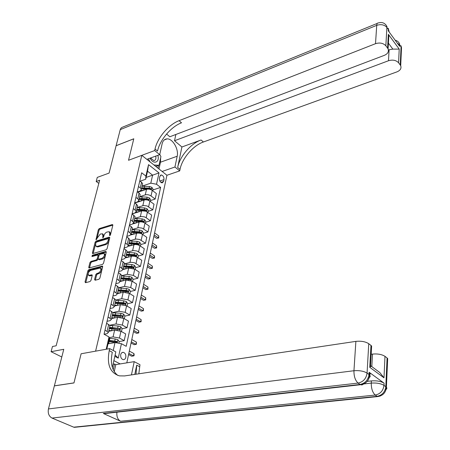 <?xml version="1.0" encoding="UTF-8"?>
<svg xmlns="http://www.w3.org/2000/svg" width="450" height="450" viewBox="0 0 450 450"><rect width="100%" height="100%" fill="white"/><g stroke="black" fill="none" stroke-linecap="round" stroke-linejoin="round"><path stroke-width="0.67" d="M109.811 235.592L110.486 234.799L112.832 225.208L112.314 224.539L99.259 228.594L98.319 229.697L96.019 239.642L100.254 234.073L102.431 233.792L102.938 235.918L102.741 237.628L103.652 236.852L103.961 235.609C104.535 233.82 105.553 232.622 107.016 232.02L109.243 231.739L109.755 233.865L109.451 235.108L109.811 235.592M125.797 357.328C126.073 354.774 125.286 353.121 123.429 352.361C122.091 352.192 121.191 352.952 120.724 354.634C120.442 357.182 121.224 358.847 123.075 359.612C124.431 359.786 125.336 359.021 125.797 357.328M94.59 279.472L95.096 280.243L98.888 279.27L99.877 278.111L102.651 266.805L102.448 266.068L88.836 269.64L87.868 270.771L85.028 281.931L85.517 282.696L90.006 281.548L90.984 280.401L92.194 275.574L91.991 274.832L88.684 275.377C87.593 273.645 88.279 271.969 90.748 270.349L100.344 268.037C101.436 269.798 100.738 271.485 98.246 273.094L96.772 273.482L95.794 274.635L94.59 279.472L95.349 280.176M388.513 41.417L388.817 35.837L388.356 34.318L399.218 49.095L398.582 62.786L400.241 65.002L401.057 46.834L399.673 44.938L399.611 46.282L388.277 30.791L388.35 29.436L386.899 27.45L385.847 45.799C383.276 43.082 379.828 42.379 375.514 43.689L376.723 25.357L120.251 129.628L116.117 145.699L133.791 138.78L128.526 160.273L133.779 138.825L116.111 145.738L109.08 173.081L97.273 177.396L96.188 181.502L99.636 180.259L56.149 345.78L52.464 346.5L51.086 351.703L61.796 356.985M77.198 427.044L73.727 427.174L52.037 418.072C48.898 416.289 47.7 413.246 48.443 408.943L54.366 385.886L73.963 382.944L81.112 353.773L73.98 382.888L54.383 385.83L63.776 349.301L51.086 351.703M112.376 367.436L115.813 351.861L109.704 348.615L81.112 353.773L95.597 351.157L141.801 155.346L166.928 175.269L179.719 170.893L180.023 169.397C182.115 158.389 193.011 145.581 203.389 141.998L396.962 71.865C400.337 70.425 401.586 68.394 400.702 65.773L400.241 65.002M155.025 149.04C157.399 137.852 168.609 124.599 179.072 120.673L181.507 122.811C171.051 126.703 159.874 139.905 157.528 151.076L155.025 149.04L154.676 150.559L128.526 160.273L141.801 155.346M106.11 249.823L107.083 248.687L109.744 237.831L109.226 237.139L96.092 241.054L95.147 242.167L92.419 252.889L92.593 253.586L106.11 249.823M106.234 252.169L103.517 263.244L102.538 264.398L88.948 267.992L88.763 267.261L89.955 262.564L90.917 261.433L96.244 259.954L97.211 258.817L97.993 255.707L97.813 254.998L91.957 256.551L92.284 255.263L105.716 251.449L106.234 252.169M159.84 176.383L159.435 178.222C159.317 180.759 160.2 182.317 162.096 182.908L163.586 181.468L163.98 179.634C164.093 177.103 163.204 175.545 161.308 174.96L159.84 176.383M120.161 363.926L113.856 360.647M126.81 362.846L166.928 175.269M146.121 177.418L152.601 175.162L147.538 171.219L145.699 179.246L145.912 176.062L141.666 172.783L104.046 334.238L109.024 336.949L109.052 339.339L106.813 349.132M145.912 176.062L148.534 164.638L159.024 172.907L156.527 184.247L150.806 183.161L142.11 186.12M152.859 189.984L160.622 187.408L156.527 184.247M160.622 187.408L126.203 346.314L121.427 343.71L118.26 358.121L114.817 356.316M106.206 349.245L109.024 336.949M96.188 181.502L98.809 183.392M150.806 183.161L152.601 175.162L159.024 172.907M113.242 350.494L115.02 342.574L108.017 343.873M119.199 341.578L124.194 340.65L119.447 338.034L113.079 336.904L109.035 337.68M124.194 340.65L125.668 333.911L120.949 331.273L114.615 330.142L108.658 331.324M122.074 328.731L127.018 327.746L122.327 325.08L116.016 323.955L109.755 325.238M127.018 327.746L128.464 321.126L123.801 318.431L117.523 317.306L111.6 318.561M124.881 316.103L129.791 315.062L125.156 312.345L118.901 311.22L112.899 312.531M129.791 315.062L131.214 308.548L126.608 305.809L120.381 304.684L114.491 306.006M127.631 303.683L132.519 302.591L127.935 299.824L121.736 298.704L115.858 300.054M132.519 302.591L133.92 296.184L129.364 293.4L123.193 292.281L117.461 293.636M130.343 291.465L135.203 290.323L130.674 287.516L124.526 286.397L118.682 287.814M135.203 290.323L136.581 284.023L132.081 281.194L125.961 280.074L120.139 281.52M133.009 279.456L137.841 278.257L133.363 275.406L127.271 274.292L121.455 275.771M137.841 278.257L139.196 272.064L134.747 269.19L128.678 268.076L122.991 269.556M135.63 267.632L140.439 266.389L134.426 262.744L130.731 262.254L124.183 263.925M140.439 266.389L141.773 260.297L137.025 257.169L134.871 256.354L132.536 256.106L125.724 257.799M138.212 256.005L142.993 254.717L137.047 251.016L133.38 250.537L126.872 252.27M142.993 254.717L144.304 248.721L139.607 245.548L137.475 244.727L135.157 244.485L128.346 246.251M140.749 244.564L145.502 243.231L139.624 239.484L135.984 239.006L129.51 240.801M145.502 243.231L146.796 237.33L142.155 234.118L140.04 233.286L137.739 233.049L130.826 234.922M143.246 233.303L147.977 231.924L142.161 228.133L138.549 227.661L132.114 229.517M147.977 231.924L149.248 226.114L144.287 222.66L142.099 221.929L139.866 221.839L133.031 223.847M145.71 222.216L150.407 220.798L145.845 217.53L144.214 216.816L141.075 216.501L134.674 218.407M150.407 220.798L151.661 215.083L145.935 211.23L141.986 210.831L132.114 213.924M148.129 211.309L152.803 209.846L147.111 205.971L143.556 205.515L137.188 207.478M152.803 209.846L154.035 204.216L149.873 201.122C148.011 199.929 146.087 199.569 144.101 200.031L135.034 202.978M150.514 200.565L155.166 199.063L151.02 195.953C149.169 194.754 147.251 194.394 145.271 194.867L139.669 196.712M155.166 199.063L156.375 193.523L152.257 190.395C150.412 189.197 148.5 188.831 146.531 189.309L137.886 192.206M140.119 181.176L145.699 179.246M137.464 191.891L140.108 191.008L141.368 189.332L140.282 187.886L138.465 186.519M134.758 202.781L137.599 201.859L138.864 200.211L137.762 198.782L135.922 197.432M132.109 213.806L135.051 212.878L136.316 211.264L133.341 208.519M129.504 224.983L132.463 224.083L133.729 222.497L130.714 219.786M126.855 236.334L129.836 235.463L131.096 233.916L128.047 231.232M124.166 247.877L127.164 247.033L128.424 245.52L125.336 242.876M121.438 259.611L124.448 258.795L125.707 257.316L122.574 254.711M118.659 271.536L121.68 270.748L122.946 269.308L119.773 266.743M115.83 283.663L118.873 282.909L120.133 281.503L116.921 278.983M112.961 295.993L116.016 295.273L117.276 293.906L114.019 291.431M110.036 308.531L113.113 307.845L114.367 306.523L111.071 304.093M107.066 321.289L110.154 320.642L111.414 319.359L108.067 316.98M104.085 334.254L107.151 333.652L108.405 332.421L105.013 330.086M118.603 329.423L119.047 329.332M115.279 342.309L116.134 342.152M142.419 184.77L142.656 183.746L141.581 182.289L139.77 180.917M139.939 195.542L140.169 194.535L139.078 193.095L137.25 191.734M137.419 206.488L137.644 205.498L134.691 202.731M134.854 217.609L135.079 216.636L132.086 213.902M132.249 228.915L132.474 227.953L129.437 225.259M129.606 240.401L129.819 239.462L126.748 236.801M126.917 252.079L127.125 251.156L124.014 248.535M124.177 263.947L124.386 263.048L121.236 260.466M121.399 276.019L121.601 275.136L118.412 272.593M118.569 288.293L118.766 287.432L115.538 284.934M115.695 300.774L115.886 299.936L112.612 297.484M112.77 313.47L112.956 312.66L109.637 310.252M109.794 326.391L109.974 325.598L106.611 323.241M115.02 342.574L121.427 343.71M147.538 171.219L148.534 164.638M118.26 358.121L115.11 355.016M110.317 235.17L110.514 234.371L109.997 232.245L109.378 231.829M102.578 233.888L103.191 234.292L103.506 237.178M112.849 225.118L100.007 229.095L99.067 230.197L96.795 239.153M109.766 237.707L96.857 241.543L95.906 242.662L93.161 253.524M108.461 239.141L108.101 238.657L96.564 242.078L95.901 242.859L95.569 244.17L96.103 246.358L97.144 246.398L105.047 244.091C106.526 243.495 107.556 242.286 108.135 240.469L108.461 239.141L109.221 239.648L108.377 238.691M96.694 246.735L97.914 246.893L97.144 246.398M109.221 239.648L108.894 240.969C108.315 242.786 107.286 243.996 105.812 244.592L97.914 246.893M97.875 255.037L98.584 255.493L98.764 256.196L97.987 259.307L97.02 260.443L91.693 261.917L90.731 263.042L89.511 267.93M106.262 252.011L93.054 255.752L92.424 256.421M101.841 258.401C104.271 256.832 104.979 255.178 103.956 253.451L99.99 254.284L99.022 255.414L98.246 258.531L98.432 259.245L101.841 258.401L102.617 258.891C105.047 257.327 105.75 255.673 104.732 253.946L104.119 253.553M99.141 259.695L98.747 259.256M102.617 258.891L99.523 259.746M100.547 268.161L101.132 268.521C102.223 270.287 101.52 271.969 99.034 273.577L97.56 273.966L96.581 275.113L95.383 279.951M89.258 275.721L90.259 275.884L89.471 275.406M92.228 275.366L90.259 275.884M102.679 266.608L89.617 270.118L88.65 271.249L85.787 282.628M152.696 190.727L153.028 189.214L151.858 187.335L149.501 186.508L142.088 186.204M143.438 190.344L141.058 190.44M138.071 191.689L137.694 191.818M150.953 189.664L150.902 188.584L149.136 188.111L141.722 187.808M141.514 188.719L144.501 188.477L149.833 188.938L150.902 188.584M141.486 188.82L148.494 189.096M148.736 189.118L150.148 189.382M154.164 234.939L158.316 237.864L158.732 235.884L154.592 232.954M158.732 235.884L158.726 237.971L156.628 238.343L153.855 236.391M156.628 238.343L158.726 237.971M150.317 201.454L150.671 199.839L149.49 197.961L147.111 197.139L139.646 196.813M141.03 201.032L138.718 201.094M135.36 202.584L135.107 202.956M139.033 199.468L146.509 199.8L148.562 200.334L148.517 199.232L146.745 198.765L139.269 198.439M139.067 199.339L142.076 199.114L147.448 199.581L148.517 199.232M152.027 244.946L156.218 247.838L156.639 245.835L152.454 242.933M156.639 245.835L156.634 247.928L154.524 248.304L151.718 246.375M154.524 248.304L156.634 247.928M147.898 212.344L148.275 210.634L147.083 208.749L144.681 207.934L137.166 207.591M138.578 211.888L136.277 211.933M136.541 210.285L144.073 210.639L146.132 211.168L146.098 210.054L144.309 209.588L136.783 209.239M136.581 210.122L139.612 209.914L145.024 210.392L146.098 210.054M149.856 255.094L154.091 257.957L154.519 255.921L150.289 253.052M154.519 255.921L154.513 258.024L152.387 258.407L149.552 256.5M152.387 258.407L154.513 258.024M145.446 223.408L145.845 221.602L144.641 219.713L142.217 218.903L134.64 218.531M136.097 222.913L133.751 222.947M134.01 221.276L141.598 221.648L143.662 222.176L143.646 221.046L141.834 220.584L134.257 220.213M134.055 221.079L137.109 220.882L142.56 221.377L143.646 221.046M147.651 265.393L151.931 268.217L152.364 266.153L148.095 263.317M152.364 266.153L152.359 268.267L150.216 268.65L147.358 266.771M150.216 268.65L152.359 268.267M142.948 234.653L143.376 232.74L142.155 230.85L139.708 230.04L132.081 229.652M133.571 234.118L131.136 234.141M131.439 232.436L139.078 232.83L141.154 233.359L141.148 232.217L139.326 231.75L131.687 231.356M131.49 232.211L134.561 232.026L140.057 232.537L141.148 232.217M145.417 275.833L149.737 278.629L150.176 276.531L145.868 273.735M150.176 276.531L150.176 278.657L148.016 279.045L145.131 277.189M148.016 279.045L150.176 278.657M150.143 158.147C152.938 164.514 159.497 162.889 158.079 156.313L157.849 155.329M150.525 158.006L153.799 160.605C155.458 160.369 156.139 159.007 155.841 156.51L155.751 156.094M159.756 154.463L160.926 156.566L158.979 165.347L155.7 166.365M150.081 161.916L148.337 158.805M158.979 165.347L153.939 164.97M162.129 171.467L174.938 167.012L177.188 156.24C178.914 149.293 172.699 138.516 167.085 138.876C164.576 138.994 162.928 140.625 162.135 143.764L159.711 154.648L154.676 150.559M174.938 167.012L179.719 170.893M181.907 146.987L177.66 167.473C179.775 156.448 190.704 143.601 201.094 139.984L181.907 146.987L174.516 140.737L175.854 134.477M166.579 134.027L169.819 136.766L384.379 55.333C387.771 53.826 389.008 51.705 388.091 48.966L387.585 48.122L388.356 34.318M398.582 62.786C396.113 60.193 392.749 59.507 388.496 60.739L389.093 49.77L392.85 49.117L388.412 43.149M174.516 140.737L388.496 60.739M120.251 129.628L121.011 128.109L122.029 127.389L377.308 23.383M146.852 159.351L159.711 154.648M385.847 45.799L387.585 48.122M179.072 120.673L375.514 43.689M388.406 50.034L389.093 49.77M399.218 49.095L392.85 49.117M159.806 154.237L160.042 154.98M160.639 157.854L160.476 162.214L158.985 168.975M157.922 168.131L158.501 165.521M156.195 166.759L156.296 166.303M367.234 381.375L371.379 380.902C376.673 380.52 380.908 381.274 384.086 383.164L369.124 372.246L370.266 373.702L369.669 375.137M109.704 348.615L109.243 350.629C106.656 364.539 110.07 372.96 119.492 375.874L124.571 375.93L355.882 341.376C361.187 340.847 365.473 341.623 368.758 343.704L367.071 373.084L369 374.484L369.124 372.246M134.797 374.406L136.716 365.158L136.024 374.22M131.439 374.906L134.213 361.642L139.972 364.702L138.831 373.804M371.059 366.047L379.811 372.544L383.991 377.826L369.759 367.307L370.98 345.437L368.758 343.704M370.98 345.437L371.632 346.056L371.498 348.497M107.078 413.297L103.314 413.46L120.589 421.245C117.698 419.518 116.477 416.498 116.927 412.189M113.062 364.213L114.497 363.977L115.785 364.641L134.213 361.642M371.177 354.268L372.493 354.088C377.702 353.621 381.87 354.375 384.986 356.344L383.991 377.826M384.086 383.164L383.985 385.358L385.802 386.674L387.09 357.981L384.986 356.344M387.09 357.981L387.681 358.537L387.579 360.748M109.243 350.629L112.297 352.243C110.115 362.981 111.96 370.71 117.821 375.441M369.759 367.307L371.008 366.007M115.785 364.641L114.244 371.616M113.226 369.714L114.497 363.977M140.411 246.077L140.861 244.058L139.629 242.167L137.16 241.363L129.476 240.953M131.012 245.503L128.424 245.52L129.819 239.462M128.824 243.782L136.524 244.198L138.606 244.721L138.611 243.562L136.772 243.101L129.077 242.685M128.886 243.518L131.979 243.354L137.514 243.872L138.611 243.562M143.151 286.436L147.516 289.187L147.96 287.061L143.606 284.304M147.96 287.061L147.96 289.198L145.783 289.592L142.869 287.758M145.783 289.592L147.96 289.198M137.835 257.692L138.308 255.561L137.064 253.671L134.572 252.866L126.832 252.433M128.413 257.074L125.764 257.074M126.169 255.308L133.926 255.752L136.013 256.269L136.029 255.094L134.179 254.632L126.427 254.194M126.236 255.009L129.352 254.863L134.933 255.392L136.029 255.094M140.85 297.186L145.26 299.902L145.71 297.748L141.317 295.026M145.71 297.748L145.716 299.891L143.522 300.291L140.574 298.479M143.522 300.291L145.716 299.891M135.219 269.494L135.714 267.249L134.46 265.354L131.946 264.561L124.144 264.099M125.775 268.83L123.058 268.819M123.469 267.024L131.287 267.491L133.38 268.003L133.414 266.816L131.541 266.355L123.733 265.888M123.547 266.692L126.681 266.558L132.306 267.103L133.414 266.816M138.516 308.098L142.971 310.776L143.432 308.588L138.988 305.904M143.432 308.588L143.432 310.742L141.221 311.147L138.246 309.364M141.221 311.147L143.432 310.742M132.559 281.492L133.082 279.135L131.811 277.239L129.274 276.446L121.41 275.963M123.092 280.789L120.308 280.761M120.729 278.933L128.604 279.428L130.703 279.939L130.748 278.73L128.863 278.274L120.994 277.779M120.814 278.561L129.634 279.006L130.748 278.73M136.148 319.179L140.648 321.812L141.114 319.59L136.626 316.946M141.114 319.59L141.12 321.756L138.892 322.166L135.883 320.411M138.892 322.166L141.12 321.756M129.847 293.692L130.399 291.212L129.116 289.316L126.551 288.534L118.631 288.017M120.375 292.944L117.512 292.899M117.939 291.043L125.871 291.561L127.98 292.067L128.042 290.846L126.135 290.385L118.209 289.868M118.029 290.632L126.922 291.111L128.042 290.846M133.746 330.418L138.291 333.011L138.763 330.756L134.229 328.157M138.763 330.756L138.769 332.927L136.524 333.349L133.487 331.622M136.524 333.349L138.769 332.927M127.097 306.101L127.676 303.497L126.377 301.596L123.789 300.819L115.808 300.279M117.613 305.308L114.666 305.241M114.879 305.921L114.497 305.978M115.099 303.351L123.097 303.896L125.212 304.402L125.286 303.159L123.367 302.704L115.374 302.158M115.206 302.906L124.161 303.412L125.286 303.159M131.304 341.831L135.9 344.379L136.378 342.09L131.794 339.536M136.378 342.09L136.384 344.272L134.123 344.694L131.051 343.001M124.296 318.718L124.903 315.984L123.593 314.083L120.983 313.312L112.939 312.744M114.812 317.88L111.774 317.79M112.202 318.431L111.611 318.51M112.219 315.872L122.394 316.941L122.49 315.686L120.549 315.231L112.494 314.657M112.331 315.382L122.49 315.686M128.824 353.419L133.47 355.916L133.959 353.593L129.324 351.09M133.959 353.593L134.162 354.859L133.965 355.787L133.47 355.916L131.687 356.22L128.582 354.555M121.449 331.554L122.085 328.686L120.758 326.784L118.125 326.025L109.896 325.434M111.971 330.666L108.832 330.559M109.462 331.166L108.675 331.256M109.282 328.601L119.531 329.698L119.638 328.427L109.569 327.369M109.406 328.072L119.638 328.427M118.851 343.254L119.216 341.606L117.877 339.705L115.217 338.951L109.041 338.338M109.091 343.676L108.084 343.581M108.54 341.589L116.612 342.675L116.741 341.381L108.827 340.335M108.698 340.886L115.599 341.595L116.741 341.381M113.079 336.904L114.615 330.142M116.016 323.955L117.523 317.306M118.901 311.22L120.381 304.684M121.736 298.704L123.193 292.281M124.526 286.397L125.961 280.074M127.271 274.292L128.678 268.076M129.966 262.389L131.355 256.275M132.621 250.672L133.987 244.659M135.236 239.153L136.575 233.235M137.801 227.812L139.123 221.991M140.332 216.658L141.632 210.926M142.819 205.672L144.101 200.031M145.271 194.867L146.531 189.309M140.282 187.886L141.581 182.289M151.02 195.953L152.257 190.395M148.618 206.769L149.873 201.122M137.762 198.782L139.078 193.095M146.177 217.755L147.454 212.018M135.197 209.852L136.536 204.075M143.696 228.915L144.99 223.088M132.593 221.107L133.954 215.229M141.176 240.255L142.493 234.338M129.949 232.543L131.332 226.569M138.617 251.781L139.95 245.768M127.26 244.164L128.661 238.095M136.013 263.498L137.368 257.383M124.521 255.982L125.949 249.812M133.363 275.406L134.747 269.19M121.742 268.003L123.193 261.726M130.674 287.516L132.081 281.194M118.913 280.221L120.392 273.842M127.935 299.824L129.364 293.4M116.038 292.646L117.54 286.161M125.156 312.345L126.608 305.809M113.113 305.291L114.638 298.688M122.327 325.08L123.801 318.431M110.138 318.156L111.69 311.439M119.447 338.034L120.949 331.273M107.106 331.239L108.686 324.405M159.851 181.035L163.98 179.634M160.869 182.385L163.586 181.468M110.514 234.371L109.755 233.865M103.191 237.527L102.628 237.156M103.697 236.419L102.938 235.918M96.463 239.541L95.906 239.175M99.067 230.197L98.319 229.697M100.007 229.095L99.259 228.594M112.866 224.916L112.314 224.539M110.014 235.491L109.451 235.108M93.189 253.373L92.419 252.889M95.906 242.662L95.147 242.167M96.857 241.543L96.092 241.054M109.772 237.499L109.226 237.139M105.812 244.592L105.047 244.091M108.894 240.969L108.135 240.469M89.544 267.744L88.763 267.261M90.731 263.042L89.955 262.564M91.693 261.917L90.917 261.433M97.02 260.443L96.244 259.954M97.987 259.307L97.211 258.817M98.764 256.196L97.993 255.707M93.054 255.752L92.284 255.263M106.256 251.803L105.716 251.449M96.581 275.113L95.794 274.635M97.56 273.966L96.772 273.482M99.034 273.577L98.246 273.094M92.216 275.136L91.693 274.821M85.821 282.403L85.028 281.931M88.65 271.249L87.868 270.771M89.617 270.118L88.836 269.64M102.673 266.394L102.133 266.057M151.341 189.838L151.892 187.38M144.281 187.74L144.647 186.137M143.707 190.254L144.051 188.752M149.136 188.111L149.501 186.508M148.95 200.571L149.518 198.006M141.851 198.382L142.222 196.751M141.261 200.953L141.615 199.412M146.745 198.765L147.111 197.139M146.52 211.472L147.116 208.8M139.376 209.194L139.759 207.54M138.78 211.821L139.14 210.24M144.309 209.588L144.681 207.934M144.051 222.547L144.669 219.763M136.868 220.174L137.256 218.492M136.254 222.862L136.626 221.237M141.834 220.584L142.217 218.903M141.536 233.797L142.183 230.901M134.319 231.328L134.707 229.624M133.689 234.079L134.072 232.408M139.326 231.75L139.708 230.04M177.66 167.473L180.023 169.397M201.094 139.984L203.389 141.998M397.249 43.048L399.673 44.938L399.561 43.791C398.638 41.901 397.17 40.703 395.168 40.208M400.702 65.773L401.512 47.616L400.944 45.686L401.512 47.616L401.366 50.957M398.638 42.334L399.718 44.004M376.723 25.357C380.976 24.013 384.368 24.711 386.899 27.45L386.798 26.291C384.919 22.973 382.112 21.859 378.377 22.944C377.421 22.843 376.869 23.648 376.723 25.357M388.783 31.483L388.249 28.277L389.194 32.046M385.881 24.834L387.028 26.612M160.476 162.214L177.188 156.24M136.716 365.158L139.567 366.671M73.727 427.174L377.1 396.338L375.255 395.055L120.589 421.245M103.314 413.46L360.062 384.452L358.104 383.085L52.037 418.072M48.443 408.943L353.947 370.738L355.882 341.376M363.797 383.94L371.261 383.096L371.379 380.902M371.812 366.604L372.493 354.088M368.094 378.146C370.136 377.342 370.659 376.318 369.669 375.075L369 374.484C368.173 379.997 365.192 383.321 360.062 384.452L361.941 385.009L363.589 384.024M353.947 370.738C353.886 376.414 355.269 380.531 358.104 383.085C363.246 381.949 366.233 378.613 367.071 373.084C363.718 371.093 359.342 370.311 353.947 370.738M385.071 389.976C386.854 389.233 387.298 388.311 386.404 387.208L385.802 386.674C385.048 392.068 382.151 395.286 377.1 396.338L377.527 396.596L380.25 396.028M371.261 383.096C371.25 388.637 372.583 392.625 375.255 395.055C380.312 393.992 383.22 390.763 383.985 385.358C380.801 383.479 376.56 382.725 371.261 383.096M138.988 245.233L139.663 242.213M131.726 242.668L132.126 240.93M131.085 245.481L131.479 243.765M136.772 243.101L137.16 241.363M136.446 244.541L136.524 244.198M136.395 256.86L137.098 253.716M129.094 254.188L129.499 252.422M128.441 257.062L128.841 255.302M134.179 254.632L134.572 252.866M133.836 256.168L133.926 255.752M133.763 268.673L134.488 265.404M126.422 265.899L126.832 264.105M125.752 268.83L126.163 267.03M131.541 266.355L131.946 264.561M131.175 267.981L131.287 267.491M131.085 280.682L131.839 277.284M123.699 277.802L124.116 275.979M123.019 280.783L123.435 278.955M128.863 278.274L129.274 276.446M128.475 279.996L128.604 279.428M128.362 292.894L129.15 289.361M120.938 289.901L121.359 288.051M120.24 292.933L120.668 291.071M126.135 290.385L126.551 288.534M125.724 292.213L125.871 291.561M125.589 305.314L126.411 301.646M118.125 302.203L118.552 300.319M117.416 305.286L117.849 303.396M123.367 302.704L123.789 300.819M122.934 304.633L123.097 303.896M122.777 317.942L123.626 314.134M115.262 314.719L115.701 312.801M114.547 317.852L114.986 315.928M120.549 315.231L120.983 313.312M120.094 317.267L120.274 316.446M119.908 330.789L120.791 326.835M112.354 327.442L112.804 325.496M111.628 330.632L112.073 328.674M117.686 327.971L118.125 326.025M117.203 330.12L117.405 329.209M117.197 342.962L117.911 339.75M109.395 340.386L109.851 338.406M108.658 343.631L109.108 341.64M114.767 340.931L115.217 338.951M114.373 342.692L114.486 342.191M122.012 352.603L123.429 352.361M141.368 189.332L142.656 183.746M138.864 200.211L140.169 194.535M136.316 211.264L137.644 205.498M133.729 222.497L135.079 216.636M131.096 233.916L132.474 227.953M125.707 257.316L127.125 251.156M122.946 269.308L124.386 263.048M120.133 281.503L121.601 275.136M117.276 293.906L118.766 287.432M114.367 306.523L115.886 299.936M111.414 319.359L112.956 312.66M108.405 332.421L109.974 325.598M160.47 175.247L161.308 174.96M96.868 246.847L96.103 246.358M99.203 259.734L98.432 259.245M89.471 275.856L88.684 275.377M388.817 35.837L388.091 48.966M164.188 139.972L167.085 138.876M371.632 346.056L370.485 366.829M369.793 372.842L369.669 375.075C369.039 380.666 365.996 383.889 360.534 384.733L103.854 413.662M387.681 358.537L386.404 387.208C385.83 392.67 382.871 395.798 377.527 396.596L74.222 427.348"/></g></svg>
